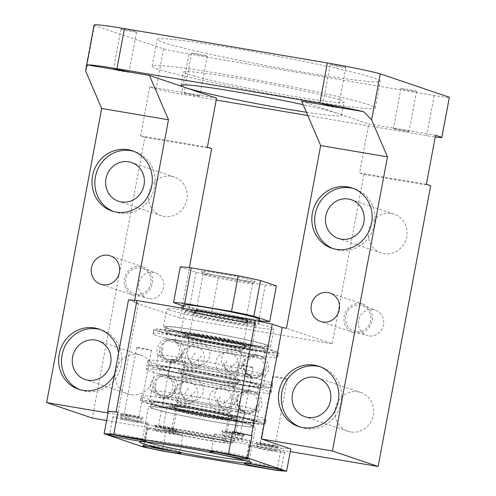 <?xml version="1.0" encoding="UTF-8"?>
<svg xmlns="http://www.w3.org/2000/svg" width="496" height="496" viewBox="0 0 496 496"><rect width="100%" height="100%" fill="white"/><g stroke="black" fill="none" stroke-linecap="round" stroke-linejoin="round"><path stroke-width="0.37" stroke-dasharray="2.48 1.86" d="M171.405 359.364A7.49 0.372 -169.4 0 0 179.546 361.138A7.49 0.372 -169.4 0 0 185.746 361.925A7.49 0.372 -169.4 0 0 185.361 361.727A7.49 0.372 -169.4 0 0 177.221 359.96A7.49 0.372 -169.4 0 0 171.021 359.172A7.49 0.372 -169.4 0 0 171.405 359.364M158.9 426.219A7.49 0.372 -169.4 0 0 167.034 427.986A7.49 0.372 -169.4 0 0 173.234 428.773A7.49 0.372 -169.4 0 0 172.85 428.581A7.49 0.372 -169.4 0 0 164.715 426.808A7.49 0.372 -169.4 0 0 158.509 426.021A7.49 0.372 -169.4 0 0 158.9 426.219M155.093 425.574A11.575 0.577 -169.4 0 0 167.388 428.259A11.575 0.577 -169.4 0 0 177.233 429.555A11.575 0.577 -169.4 0 0 176.657 429.22A11.575 0.577 -169.4 0 0 163.804 426.436A11.575 0.577 -169.4 0 0 154.504 425.301A11.575 0.577 -169.4 0 0 155.093 425.574M250.647 425.047A52.204 2.592 10.6 0 1 253.344 426.417A52.204 2.592 10.6 0 1 210.112 420.93A52.204 2.592 10.6 0 1 153.413 408.586A52.204 2.592 10.6 0 1 150.716 407.21A52.204 2.592 10.6 0 1 193.942 412.697A52.204 2.592 10.6 0 1 250.647 425.047M251.478 420.589A52.204 2.592 10.6 0 1 254.175 421.96A52.204 2.592 10.6 0 1 210.949 416.473A52.204 2.592 10.6 0 1 154.244 404.128A52.204 2.592 10.6 0 1 151.547 402.752A52.204 2.592 10.6 0 1 194.773 408.245A52.204 2.592 10.6 0 1 251.478 420.589M253.592 420.949A54.473 2.703 10.6 0 1 256.407 422.381A54.473 2.703 10.6 0 1 211.302 416.652A54.473 2.703 10.6 0 1 152.129 403.769A54.473 2.703 10.6 0 1 149.315 402.337A54.473 2.703 10.6 0 1 194.426 408.065A54.473 2.703 10.6 0 1 253.592 420.949M252.762 425.401A54.473 2.703 10.6 0 1 255.57 426.833A54.473 2.703 10.6 0 1 210.465 421.11A54.473 2.703 10.6 0 1 151.299 408.227A54.473 2.703 10.6 0 1 148.484 406.794A54.473 2.703 10.6 0 1 193.589 412.523A54.473 2.703 10.6 0 1 252.762 425.401M145.805 441.899A54.473 2.703 10.6 0 1 145.043 441.651A54.473 2.703 10.6 0 1 142.228 440.219A54.473 2.703 10.6 0 1 142.321 440.101A54.473 2.703 10.6 0 1 188.654 446.183A54.473 2.703 10.6 0 1 246.506 458.825A54.473 2.703 10.6 0 1 249.277 460.114A54.473 2.703 10.6 0 1 249.321 460.257A54.473 2.703 10.6 0 1 245.371 460.536M107.992 412.994L117.657 414.631L147.033 424.582L142.86 446.865M147.033 424.582A98.735 4.904 -169.4 0 0 166.445 428.699L162.279 450.982M276.991 470.406L281.158 448.124L166.445 428.699M281.158 448.124A98.735 4.904 -169.4 0 0 290.768 448.917M276.179 468.553A18.16 0.899 -169.4 0 0 281.443 468.894A18.16 0.899 -169.4 0 0 281.424 468.844A18.16 0.899 -169.4 0 0 280.5 468.416A18.16 0.899 -169.4 0 0 261.218 464.2A18.16 0.899 -169.4 0 0 245.774 462.173A18.16 0.899 -169.4 0 0 245.743 462.21A18.16 0.899 -169.4 0 0 246.679 462.687A18.16 0.899 -169.4 0 0 250.771 463.797M174.542 451.341A18.16 0.899 -169.4 0 0 179.8 451.682A18.16 0.899 -169.4 0 0 179.788 451.633A18.16 0.899 -169.4 0 0 156.24 446.406A18.16 0.899 -169.4 0 0 144.138 444.962A18.16 0.899 -169.4 0 0 144.107 445.005A18.16 0.899 -169.4 0 0 149.135 446.586M140.207 439.71A18.16 0.899 -169.4 0 0 145.471 440.051A18.16 0.899 -169.4 0 0 145.452 440.002A18.16 0.899 -169.4 0 0 121.904 434.775A18.16 0.899 -169.4 0 0 109.802 433.33A18.16 0.899 -169.4 0 0 109.771 433.368A18.16 0.899 -169.4 0 0 114.799 434.955M241.843 456.915A18.16 0.899 -169.4 0 0 247.107 457.256A18.16 0.899 -169.4 0 0 247.095 457.207A18.16 0.899 -169.4 0 0 246.171 456.779A18.16 0.899 -169.4 0 0 226.883 452.563A18.16 0.899 -169.4 0 0 211.439 450.535A18.16 0.899 -169.4 0 0 211.408 450.579A18.16 0.899 -169.4 0 0 212.35 451.056A18.16 0.899 -169.4 0 0 216.436 452.16M249.767 446.202A18.16 0.899 -169.4 0 0 269.489 450.492A18.16 0.899 -169.4 0 0 284.524 452.402A18.16 0.899 -169.4 0 0 283.588 451.924A18.16 0.899 -169.4 0 0 263.866 447.628A18.16 0.899 -169.4 0 0 248.831 445.724A18.16 0.899 -169.4 0 0 249.767 446.202M159.328 429.92A18.16 0.899 -169.4 0 0 147.188 428.513A18.16 0.899 -169.4 0 0 170.754 433.789A18.16 0.899 -169.4 0 0 182.888 435.197A18.16 0.899 -169.4 0 0 159.328 429.92M136.419 422.158A18.16 0.899 -169.4 0 0 148.552 423.559A18.16 0.899 -169.4 0 0 124.992 418.283A18.16 0.899 -169.4 0 0 112.859 416.882A18.16 0.899 -169.4 0 0 136.419 422.158M215.431 434.564A18.16 0.899 -169.4 0 0 235.154 438.861A18.16 0.899 -169.4 0 0 250.195 440.77A18.16 0.899 -169.4 0 0 249.252 440.293A18.16 0.899 -169.4 0 0 229.53 435.996A18.16 0.899 -169.4 0 0 214.495 434.087A18.16 0.899 -169.4 0 0 215.431 434.564M269.892 450.151A10.211 0.508 -169.4 0 0 276.718 450.938A10.211 0.508 -169.4 0 0 263.463 447.975A10.211 0.508 -169.4 0 0 256.637 447.181A10.211 0.508 -169.4 0 0 269.892 450.151M155.527 430.243A10.211 0.508 -169.4 0 0 166.619 432.661A10.211 0.508 -169.4 0 0 175.082 433.733A10.211 0.508 -169.4 0 0 174.549 433.467A10.211 0.508 -169.4 0 0 163.457 431.049A10.211 0.508 -169.4 0 0 155 429.976A10.211 0.508 -169.4 0 0 155.527 430.243M127.491 419.132A10.211 0.508 -169.4 0 0 120.664 418.339A10.211 0.508 -169.4 0 0 133.92 421.309A10.211 0.508 -169.4 0 0 140.746 422.096A10.211 0.508 -169.4 0 0 127.491 419.132M241.856 439.041A10.211 0.508 -169.4 0 0 230.764 436.623A10.211 0.508 -169.4 0 0 222.301 435.55A10.211 0.508 -169.4 0 0 222.834 435.817A10.211 0.508 -169.4 0 0 233.926 438.235A10.211 0.508 -169.4 0 0 242.383 439.307A10.211 0.508 -169.4 0 0 241.856 439.041M270.475 447.032A10.211 0.508 -169.4 0 0 277.283 447.845A10.211 0.508 -169.4 0 0 277.301 447.82A10.211 0.508 -169.4 0 0 264.046 444.856A10.211 0.508 -169.4 0 0 257.219 444.063A10.211 0.508 -169.4 0 0 257.232 444.087A10.211 0.508 -169.4 0 0 270.475 447.032M156.11 427.124A10.211 0.508 -169.4 0 0 166.96 429.493A10.211 0.508 -169.4 0 0 175.646 430.633A10.211 0.508 -169.4 0 0 175.665 430.615A10.211 0.508 -169.4 0 0 175.138 430.342A10.211 0.508 -169.4 0 0 164.04 427.93A10.211 0.508 -169.4 0 0 155.583 426.858A10.211 0.508 -169.4 0 0 155.589 426.882A10.211 0.508 -169.4 0 0 156.11 427.124M128.073 416.014A10.211 0.508 -169.4 0 0 121.247 415.22A10.211 0.508 -169.4 0 0 121.26 415.251A10.211 0.508 -169.4 0 0 134.503 418.19A10.211 0.508 -169.4 0 0 141.31 419.002A10.211 0.508 -169.4 0 0 141.329 418.977A10.211 0.508 -169.4 0 0 128.073 416.014M242.439 435.916A10.211 0.508 -169.4 0 0 231.347 433.504A10.211 0.508 -169.4 0 0 222.89 432.431A10.211 0.508 -169.4 0 0 222.896 432.456A10.211 0.508 -169.4 0 0 223.417 432.698A10.211 0.508 -169.4 0 0 234.261 435.066A10.211 0.508 -169.4 0 0 242.953 436.207A10.211 0.508 -169.4 0 0 242.966 436.189A10.211 0.508 -169.4 0 0 242.439 435.916M271.151 445.836A11.575 0.577 -169.4 0 0 278.87 446.76A11.575 0.577 -169.4 0 0 263.872 443.368A11.575 0.577 -169.4 0 0 256.141 442.506A11.575 0.577 -169.4 0 0 271.151 445.836M127.9 414.532A11.575 0.577 -169.4 0 0 120.168 413.664A11.575 0.577 -169.4 0 0 135.179 417A11.575 0.577 -169.4 0 0 142.898 417.917A11.575 0.577 -169.4 0 0 127.9 414.532M243.958 434.794A11.575 0.577 -169.4 0 0 231.105 432.01A11.575 0.577 -169.4 0 0 221.811 430.875A11.575 0.577 -169.4 0 0 222.4 431.148A11.575 0.577 -169.4 0 0 234.689 433.833A11.575 0.577 -169.4 0 0 244.534 435.128A11.575 0.577 -169.4 0 0 243.958 434.794M416.119 91.227A7.942 0.397 -169.4 0 0 407.495 89.348A7.942 0.397 -169.4 0 0 400.917 88.511A7.942 0.397 -169.4 0 0 401.326 88.722A7.942 0.397 -169.4 0 0 409.95 90.601A7.942 0.397 -169.4 0 0 416.528 91.438A7.942 0.397 -169.4 0 0 416.119 91.227M408.617 131.335A7.942 0.397 -169.4 0 0 399.987 129.456A7.942 0.397 -169.4 0 0 393.409 128.625A7.942 0.397 -169.4 0 0 393.818 128.83A7.942 0.397 -169.4 0 0 402.448 130.708A7.942 0.397 -169.4 0 0 409.026 131.545A7.942 0.397 -169.4 0 0 408.617 131.335M94.104 25.079A45.396 2.257 -169.4 0 0 94.451 25.451L163.562 48.868A22.698 1.128 -169.4 0 0 188.995 54.045L181.486 94.153L216.213 100.037M188.995 54.045L434.192 95.561A22.698 1.128 -169.4 0 0 449.364 97.315M163.06 42.389A113.491 5.636 -169.4 0 0 286.328 69.229A113.491 5.636 -169.4 0 0 380.302 81.164A113.491 5.636 -169.4 0 0 374.443 78.176A113.491 5.636 -169.4 0 0 251.168 51.342A113.491 5.636 -169.4 0 0 157.195 39.407A113.491 5.636 -169.4 0 0 163.06 42.389M345.433 67.276A7.942 0.397 -169.4 0 0 336.803 65.398A7.942 0.397 -169.4 0 0 330.224 64.561A7.942 0.397 -169.4 0 0 330.634 64.771A7.942 0.397 -169.4 0 0 339.264 66.65A7.942 0.397 -169.4 0 0 345.842 67.487A7.942 0.397 -169.4 0 0 345.433 67.276M121.377 29.345A7.942 0.397 -169.4 0 0 130.008 31.223A7.942 0.397 -169.4 0 0 136.586 32.054A7.942 0.397 -169.4 0 0 136.177 31.849A7.942 0.397 -169.4 0 0 127.546 29.971A7.942 0.397 -169.4 0 0 120.968 29.134A7.942 0.397 -169.4 0 0 121.377 29.345M192.07 53.295A7.942 0.397 -169.4 0 0 200.694 55.174A7.942 0.397 -169.4 0 0 207.272 56.011A7.942 0.397 -169.4 0 0 206.863 55.8A7.942 0.397 -169.4 0 0 198.239 53.921A7.942 0.397 -169.4 0 0 191.661 53.084A7.942 0.397 -169.4 0 0 192.07 53.295M216.566 98.158L149.767 86.85L156.054 88.976A22.698 1.128 -169.4 0 0 181.486 94.153M307.799 115.537L426.69 135.668A22.698 1.128 -169.4 0 0 435.228 136.989M306.379 112.239A81.71 4.061 -169.4 0 0 341.564 115.425A81.71 4.061 -169.4 0 0 337.342 113.28L368.757 123.926L435.556 135.234M184.562 93.403A7.942 0.397 -169.4 0 0 193.192 95.282A7.942 0.397 -169.4 0 0 199.77 96.119A7.942 0.397 -169.4 0 0 199.361 95.908A7.942 0.397 -169.4 0 0 190.731 94.029A7.942 0.397 -169.4 0 0 184.152 93.198A7.942 0.397 -169.4 0 0 184.562 93.403M163.562 48.868L156.054 88.976M94.451 25.451L85.833 71.523M149.767 86.85L140.597 135.873L144.882 137.324L92.337 418.091M158.057 69.13A113.491 5.636 10.6 0 1 152.191 66.148A113.491 5.636 10.6 0 1 246.165 78.083A113.491 5.636 10.6 0 1 369.439 104.916A113.491 5.636 10.6 0 1 375.298 107.899A113.491 5.636 10.6 0 1 281.325 95.97A113.491 5.636 10.6 0 1 158.057 69.13M322.846 104.774A7.942 0.397 -169.4 0 0 323.132 104.879A7.942 0.397 -169.4 0 0 331.756 106.758A7.942 0.397 -169.4 0 0 338.334 107.595A7.942 0.397 -169.4 0 0 337.925 107.384A7.942 0.397 -169.4 0 0 337.491 107.248M113.59 69.341A7.942 0.397 -169.4 0 0 113.875 69.452A7.942 0.397 -169.4 0 0 122.5 71.331A7.942 0.397 -169.4 0 0 129.078 72.168A7.942 0.397 -169.4 0 0 128.669 71.957A7.942 0.397 -169.4 0 0 128.235 71.821M426.38 184.258L359.588 172.949L368.757 123.926M430.664 185.709L363.872 174.4L359.588 172.949M363.872 174.4L332.177 343.753L286.477 328.265M301.636 101.178L337.342 113.28A81.71 4.061 -169.4 0 0 321.352 108.878A81.71 4.061 -169.4 0 0 303.143 104.693M339.841 99.907A81.71 4.061 10.6 0 1 344.063 102.058A81.71 4.061 10.6 0 1 276.402 93.465A81.71 4.061 10.6 0 1 187.649 74.14A81.71 4.061 10.6 0 1 183.427 71.994A81.71 4.061 10.6 0 1 251.088 80.588A81.71 4.061 10.6 0 1 339.841 99.907M134.689 300.34L134.28 302.498L179.98 317.986L181.827 308.128M189.404 267.629L182.305 305.567M207.39 147.182L140.597 135.873M106.584 420.503L290.265 451.602M211.674 148.633L144.882 137.324M332.177 343.753L179.98 317.986M391.437 213.547A20.429 19.27 108.7 0 1 394.239 214.253A20.429 19.27 108.7 0 1 406.373 238.322A20.429 19.27 108.7 0 1 383.929 253.661A20.429 19.27 108.7 0 1 381.126 252.954A20.429 19.27 108.7 0 1 368.993 228.885A20.429 19.27 108.7 0 1 391.437 213.547M171.597 176.328A20.429 19.27 108.7 0 1 174.4 177.035A20.429 19.27 108.7 0 1 186.533 201.103A20.429 19.27 108.7 0 1 164.095 216.442A20.429 19.27 108.7 0 1 161.293 215.735A20.429 19.27 108.7 0 1 149.16 191.667A20.429 19.27 108.7 0 1 171.597 176.328M130.733 394.704A20.429 19.27 108.7 0 1 127.931 393.998A20.429 19.27 108.7 0 1 115.797 369.935A20.429 19.27 108.7 0 1 138.235 354.597A20.429 19.27 108.7 0 1 141.038 355.303A20.429 19.27 108.7 0 1 153.177 379.366A20.429 19.27 108.7 0 1 130.733 394.704M350.567 431.923A20.429 19.27 108.7 0 1 347.764 431.216A20.429 19.27 108.7 0 1 335.631 407.154A20.429 19.27 108.7 0 1 358.075 391.815A20.429 19.27 108.7 0 1 360.877 392.522A20.429 19.27 108.7 0 1 373.011 416.584A20.429 19.27 108.7 0 1 350.567 431.923M148.707 298.666A13.392 12.629 108.7 0 1 146.866 298.201A13.392 12.629 108.7 0 1 138.911 282.429A13.392 12.629 108.7 0 1 153.624 272.372A13.392 12.629 108.7 0 1 155.465 272.831A13.392 12.629 108.7 0 1 163.42 288.61A13.392 12.629 108.7 0 1 148.707 298.666M368.54 335.885A13.392 12.629 108.7 0 1 366.705 335.42A13.392 12.629 108.7 0 1 358.751 319.647A13.392 12.629 108.7 0 1 373.463 309.591A13.392 12.629 108.7 0 1 375.298 310.05A13.392 12.629 108.7 0 1 383.253 325.829A13.392 12.629 108.7 0 1 368.54 335.885M134.28 302.498L138.508 303.211L117.657 414.631M118.563 353.009A31.775 29.971 108.7 0 1 114.495 374.716M138.508 303.211L128.514 299.826M169.644 310.18A54.473 2.703 10.6 0 1 166.83 308.748A54.473 2.703 10.6 0 1 211.941 314.476A54.473 2.703 10.6 0 1 271.107 327.36A54.473 2.703 10.6 0 1 273.922 328.792A54.473 2.703 10.6 0 1 228.817 323.063A54.473 2.703 10.6 0 1 169.644 310.18M135.854 294.308A13.392 12.629 108.7 0 1 134.013 293.843A13.392 12.629 108.7 0 1 126.058 278.07A13.392 12.629 108.7 0 1 140.771 268.014A13.392 12.629 108.7 0 1 142.612 268.479A13.392 12.629 108.7 0 1 150.567 284.251A13.392 12.629 108.7 0 1 135.854 294.308M355.688 331.526A13.392 12.629 108.7 0 1 353.853 331.061A13.392 12.629 108.7 0 1 345.898 315.289A13.392 12.629 108.7 0 1 360.611 305.232A13.392 12.629 108.7 0 1 362.446 305.697A13.392 12.629 108.7 0 1 370.4 321.47A13.392 12.629 108.7 0 1 355.688 331.526M360.902 303.676A14.979 14.13 -71.3 0 0 344.441 314.923A14.979 14.13 -71.3 0 0 353.338 332.568A14.979 14.13 -71.3 0 0 355.396 333.089A14.979 14.13 -71.3 0 0 371.851 321.842A14.979 14.13 -71.3 0 0 362.954 304.191A14.979 14.13 -71.3 0 0 360.902 303.676M299.863 426.926A31.775 29.971 -71.3 0 0 301.277 427.447A31.775 29.971 -71.3 0 0 305.641 428.55A31.775 29.971 -71.3 0 0 340.547 404.686A31.775 29.971 -71.3 0 0 321.675 367.257A31.775 29.971 -71.3 0 0 320.236 366.811M333.225 248.663A31.775 29.971 -71.3 0 0 334.639 249.184A31.775 29.971 -71.3 0 0 338.997 250.282A31.775 29.971 -71.3 0 0 373.91 226.424A31.775 29.971 -71.3 0 0 355.037 188.988A31.775 29.971 -71.3 0 0 353.598 188.542M141.062 266.457A14.979 14.13 -71.3 0 0 124.608 277.704A14.979 14.13 -71.3 0 0 133.505 295.349A14.979 14.13 -71.3 0 0 135.563 295.87A14.979 14.13 -71.3 0 0 152.018 284.617A14.979 14.13 -71.3 0 0 143.121 266.972A14.979 14.13 -71.3 0 0 141.062 266.457M80.03 389.707A31.775 29.971 -71.3 0 0 81.443 390.228A31.775 29.971 -71.3 0 0 85.802 391.332A31.775 29.971 -71.3 0 0 120.714 367.468A31.775 29.971 -71.3 0 0 101.841 330.038A31.775 29.971 -71.3 0 0 100.397 329.592M113.392 211.445A31.775 29.971 -71.3 0 0 114.805 211.966A31.775 29.971 -71.3 0 0 119.164 213.063A31.775 29.971 -71.3 0 0 154.076 189.205A31.775 29.971 -71.3 0 0 135.203 151.77A31.775 29.971 -71.3 0 0 133.759 151.323M166.309 328.005A54.473 2.703 10.6 0 1 163.494 326.573A54.473 2.703 10.6 0 1 208.605 332.301A54.473 2.703 10.6 0 1 267.772 345.185A54.473 2.703 10.6 0 1 270.587 346.617A54.473 2.703 10.6 0 1 225.475 340.888A54.473 2.703 10.6 0 1 166.309 328.005M265.658 344.825A52.204 2.592 10.6 0 1 268.355 346.196A52.204 2.592 10.6 0 1 225.128 340.709A52.204 2.592 10.6 0 1 168.423 328.364A52.204 2.592 10.6 0 1 165.726 326.994A52.204 2.592 10.6 0 1 208.952 332.481A52.204 2.592 10.6 0 1 265.658 344.825M167.586 332.822A52.204 2.592 -169.4 0 0 224.291 345.166A52.204 2.592 -169.4 0 0 267.518 350.653A52.204 2.592 -169.4 0 0 264.827 349.283A52.204 2.592 -169.4 0 0 208.122 336.939A52.204 2.592 -169.4 0 0 164.889 331.446A52.204 2.592 -169.4 0 0 167.586 332.822M169.7 333.176A49.935 2.48 -169.4 0 0 223.944 344.987A49.935 2.48 -169.4 0 0 265.292 350.238A49.935 2.48 -169.4 0 0 262.713 348.924A49.935 2.48 -169.4 0 0 208.469 337.119A49.935 2.48 -169.4 0 0 167.121 331.867A49.935 2.48 -169.4 0 0 169.7 333.176M168.274 340.795A49.935 2.48 10.6 0 1 165.695 339.481A49.935 2.48 10.6 0 1 166.067 339.264A49.935 2.48 10.6 0 1 178.703 340.219A49.935 2.48 10.6 0 1 261.287 356.537A49.935 2.48 10.6 0 1 263.599 357.517A49.935 2.48 10.6 0 1 263.866 357.852A49.935 2.48 10.6 0 1 250.864 357.114A49.935 2.48 10.6 0 1 168.274 340.795M262.353 374.151A54.473 2.703 -169.4 0 0 172.255 356.351A54.473 2.703 -169.4 0 0 158.075 355.545A54.473 2.703 -169.4 0 0 158.094 355.651A54.473 2.703 -169.4 0 0 160.89 356.977A54.473 2.703 -169.4 0 0 250.982 374.778A54.473 2.703 -169.4 0 0 265.106 375.677A54.473 2.703 -169.4 0 0 265.162 375.584A54.473 2.703 -169.4 0 0 262.353 374.151M158.801 368.119A54.473 2.703 -169.4 0 0 217.973 380.996A54.473 2.703 -169.4 0 0 263.078 386.725A54.473 2.703 -169.4 0 0 260.264 385.293A54.473 2.703 -169.4 0 0 201.097 372.409A54.473 2.703 -169.4 0 0 155.986 366.687A54.473 2.703 -169.4 0 0 158.801 368.119M163.029 368.832A49.935 2.48 -169.4 0 0 217.267 380.643A49.935 2.48 -169.4 0 0 258.614 385.888A49.935 2.48 -169.4 0 0 256.035 384.58A49.935 2.48 -169.4 0 0 201.798 372.769A49.935 2.48 -169.4 0 0 160.45 367.517A49.935 2.48 -169.4 0 0 163.029 368.832M161.603 376.445A49.935 2.48 10.6 0 1 159.024 375.137A49.935 2.48 10.6 0 1 159.396 374.914A49.935 2.48 10.6 0 1 172.025 375.875A49.935 2.48 10.6 0 1 254.615 392.193A49.935 2.48 10.6 0 1 256.922 393.167A49.935 2.48 10.6 0 1 257.195 393.508A49.935 2.48 10.6 0 1 244.193 392.764A49.935 2.48 10.6 0 1 161.603 376.445M255.676 409.808A54.473 2.703 -169.4 0 0 165.583 392.001A54.473 2.703 -169.4 0 0 151.404 391.195A54.473 2.703 -169.4 0 0 151.423 391.301A54.473 2.703 -169.4 0 0 154.213 392.627A54.473 2.703 -169.4 0 0 244.311 410.428A54.473 2.703 -169.4 0 0 258.435 411.327A54.473 2.703 -169.4 0 0 258.49 411.24A54.473 2.703 -169.4 0 0 255.676 409.808M286.998 378.938A7.49 0.372 -169.4 0 0 278.864 377.165A7.49 0.372 -169.4 0 0 272.657 376.377A7.49 0.372 -169.4 0 0 273.048 376.576A7.49 0.372 -169.4 0 0 281.182 378.349A7.49 0.372 -169.4 0 0 287.382 379.136A7.49 0.372 -169.4 0 0 286.998 378.938M274.486 445.786A7.49 0.372 -169.4 0 0 266.352 444.013A7.49 0.372 -169.4 0 0 260.152 443.226A7.49 0.372 -169.4 0 0 260.536 443.424A7.49 0.372 -169.4 0 0 268.671 445.197A7.49 0.372 -169.4 0 0 274.877 445.985A7.49 0.372 -169.4 0 0 274.486 445.786M137.076 347.733A7.49 0.372 -169.4 0 0 145.21 349.506A7.49 0.372 -169.4 0 0 151.41 350.294A7.49 0.372 -169.4 0 0 151.026 350.095A7.49 0.372 -169.4 0 0 142.891 348.322A7.49 0.372 -169.4 0 0 136.685 347.535A7.49 0.372 -169.4 0 0 137.076 347.733M124.564 414.582A7.49 0.372 -169.4 0 0 132.699 416.355A7.49 0.372 -169.4 0 0 138.899 417.142A7.49 0.372 -169.4 0 0 138.514 416.944A7.49 0.372 -169.4 0 0 130.38 415.171A7.49 0.372 -169.4 0 0 124.174 414.383A7.49 0.372 -169.4 0 0 124.564 414.582M252.662 367.3A7.49 0.372 -169.4 0 0 244.528 365.533A7.49 0.372 -169.4 0 0 238.328 364.746A7.49 0.372 -169.4 0 0 238.712 364.938A7.49 0.372 -169.4 0 0 246.847 366.711A7.49 0.372 -169.4 0 0 253.053 367.499A7.49 0.372 -169.4 0 0 252.662 367.3M240.151 434.155A7.49 0.372 -169.4 0 0 232.016 432.382A7.49 0.372 -169.4 0 0 225.816 431.594A7.49 0.372 -169.4 0 0 226.201 431.793A7.49 0.372 -169.4 0 0 234.335 433.56A7.49 0.372 -169.4 0 0 240.541 434.347A7.49 0.372 -169.4 0 0 240.151 434.155M157.021 331.03A63.556 3.156 -169.4 0 0 226.052 346.059A63.556 3.156 -169.4 0 0 278.678 352.743A63.556 3.156 -169.4 0 0 275.392 351.075A63.556 3.156 -169.4 0 0 206.361 336.04A63.556 3.156 -169.4 0 0 153.735 329.363A63.556 3.156 -169.4 0 0 157.021 331.03M161.25 331.75A59.012 2.933 -169.4 0 0 234.769 347.343A59.012 2.933 -169.4 0 0 271.163 350.356A59.012 2.933 -169.4 0 0 197.644 334.763A59.012 2.933 -169.4 0 0 161.25 331.75M274.561 355.527A63.556 3.156 -169.4 0 0 205.53 340.498A63.556 3.156 -169.4 0 0 152.904 333.82A63.556 3.156 -169.4 0 0 156.184 335.488A63.556 3.156 -169.4 0 0 225.215 350.517A63.556 3.156 -169.4 0 0 277.841 357.201A63.556 3.156 -169.4 0 0 274.561 355.527M269.557 382.267A63.556 3.156 -169.4 0 0 200.527 367.238A63.556 3.156 -169.4 0 0 147.901 360.555A63.556 3.156 -169.4 0 0 151.181 362.229A63.556 3.156 -169.4 0 0 220.212 377.258A63.556 3.156 -169.4 0 0 272.837 383.941A63.556 3.156 -169.4 0 0 269.557 382.267M264.492 386.012A59.012 2.933 -169.4 0 0 190.966 370.413A59.012 2.933 -169.4 0 0 154.572 367.4A59.012 2.933 -169.4 0 0 228.098 382.993A59.012 2.933 -169.4 0 0 264.492 386.012M267.89 391.183A63.556 3.156 -169.4 0 0 198.853 376.154A63.556 3.156 -169.4 0 0 146.233 369.47A63.556 3.156 -169.4 0 0 149.513 371.138A63.556 3.156 -169.4 0 0 218.544 386.173A63.556 3.156 -169.4 0 0 271.169 392.851A63.556 3.156 -169.4 0 0 267.89 391.183M262.88 417.923A63.556 3.156 -169.4 0 0 193.849 402.895A63.556 3.156 -169.4 0 0 141.224 396.211A63.556 3.156 -169.4 0 0 144.51 397.879A63.556 3.156 -169.4 0 0 213.54 412.908A63.556 3.156 -169.4 0 0 266.166 419.591A63.556 3.156 -169.4 0 0 262.88 417.923M257.821 421.662A59.012 2.933 -169.4 0 0 184.295 406.069A59.012 2.933 -169.4 0 0 147.901 403.056A59.012 2.933 -169.4 0 0 221.427 418.649A59.012 2.933 -169.4 0 0 257.821 421.662M262.049 422.381A63.556 3.156 -169.4 0 0 193.018 407.346A63.556 3.156 -169.4 0 0 140.393 400.669A63.556 3.156 -169.4 0 0 143.673 402.337A63.556 3.156 -169.4 0 0 212.703 417.365A63.556 3.156 -169.4 0 0 265.329 424.049A63.556 3.156 -169.4 0 0 262.049 422.381M239.128 381.715A31.775 1.581 -169.4 0 0 199.535 373.314A31.775 1.581 -169.4 0 0 179.943 371.696A31.775 1.581 -169.4 0 0 219.53 380.091A31.775 1.581 -169.4 0 0 239.128 381.715M245.799 346.059A31.775 1.581 -169.4 0 0 206.212 337.664A31.775 1.581 -169.4 0 0 186.614 336.04A31.775 1.581 -169.4 0 0 226.201 344.441A31.775 1.581 -169.4 0 0 245.799 346.059M232.457 417.365A31.775 1.581 -169.4 0 0 192.863 408.971A31.775 1.581 -169.4 0 0 173.271 407.346A31.775 1.581 -169.4 0 0 212.858 415.747A31.775 1.581 -169.4 0 0 232.457 417.365M243.896 345.743A29.735 1.476 -169.4 0 0 212.319 338.836A29.735 1.476 -169.4 0 0 187.029 335.519A29.735 1.476 -169.4 0 0 188.517 336.362A29.735 1.476 -169.4 0 0 221.526 343.523A29.735 1.476 -169.4 0 0 245.408 346.444A29.735 1.476 -169.4 0 0 243.896 345.743M175.169 407.669A29.735 1.476 -169.4 0 0 206.745 414.575A29.735 1.476 -169.4 0 0 232.041 417.892A29.735 1.476 -169.4 0 0 230.553 417.043A29.735 1.476 -169.4 0 0 197.538 409.888A29.735 1.476 -169.4 0 0 173.656 406.968A29.735 1.476 -169.4 0 0 175.169 407.669M242.203 343.151A27.466 1.364 -169.4 0 0 213.032 336.778A27.466 1.364 -169.4 0 0 189.67 333.709A27.466 1.364 -169.4 0 0 189.627 333.771A27.466 1.364 -169.4 0 0 191.047 334.496A27.466 1.364 -169.4 0 0 220.875 340.988A27.466 1.364 -169.4 0 0 243.617 343.877A27.466 1.364 -169.4 0 0 243.598 343.802A27.466 1.364 -169.4 0 0 242.203 343.151M228.024 418.915A27.466 1.364 -169.4 0 0 198.189 412.424A27.466 1.364 -169.4 0 0 175.448 409.535A27.466 1.364 -169.4 0 0 175.472 409.609A27.466 1.364 -169.4 0 0 176.867 410.254A27.466 1.364 -169.4 0 0 206.032 416.634A27.466 1.364 -169.4 0 0 229.394 419.697A27.466 1.364 -169.4 0 0 229.443 419.641A27.466 1.364 -169.4 0 0 228.024 418.915M245.954 323.101A27.466 1.364 -169.4 0 0 216.12 316.603A27.466 1.364 -169.4 0 0 193.378 313.714A27.466 1.364 -169.4 0 0 193.403 313.788A27.466 1.364 -169.4 0 0 194.798 314.439A27.466 1.364 -169.4 0 0 223.969 320.813A27.466 1.364 -169.4 0 0 247.324 323.882A27.466 1.364 -169.4 0 0 247.374 323.82A27.466 1.364 -169.4 0 0 245.954 323.101M224.266 438.972A27.466 1.364 -169.4 0 0 195.102 432.593A27.466 1.364 -169.4 0 0 171.74 429.53A27.466 1.364 -169.4 0 0 171.697 429.586A27.466 1.364 -169.4 0 0 173.116 430.311A27.466 1.364 -169.4 0 0 202.945 436.802A27.466 1.364 -169.4 0 0 225.686 439.692A27.466 1.364 -169.4 0 0 225.668 439.617A27.466 1.364 -169.4 0 0 224.266 438.972M248.484 321.228A29.735 1.476 -169.4 0 0 215.469 314.067A29.735 1.476 -169.4 0 0 191.586 311.147A29.735 1.476 -169.4 0 0 193.105 311.854A29.735 1.476 -169.4 0 0 224.682 318.754A29.735 1.476 -169.4 0 0 249.972 322.078A29.735 1.476 -169.4 0 0 248.484 321.228M225.965 441.558A29.735 1.476 -169.4 0 0 194.389 434.657A29.735 1.476 -169.4 0 0 169.099 431.334A29.735 1.476 -169.4 0 0 170.581 432.183A29.735 1.476 -169.4 0 0 203.596 439.338A29.735 1.476 -169.4 0 0 227.478 442.258A29.735 1.476 -169.4 0 0 225.965 441.558M229.983 442.24A34.044 1.693 -169.4 0 0 192.181 434.037A34.044 1.693 -169.4 0 0 164.833 430.695A34.044 1.693 -169.4 0 0 166.569 431.501A34.044 1.693 -169.4 0 0 202.728 439.406A34.044 1.693 -169.4 0 0 231.682 443.207A34.044 1.693 -169.4 0 0 229.983 442.24M232.512 440.367A36.32 1.804 -169.4 0 0 193.068 431.78A36.32 1.804 -169.4 0 0 162.992 427.961A36.32 1.804 -169.4 0 0 163.023 428.054A36.32 1.804 -169.4 0 0 164.87 428.916A36.32 1.804 -169.4 0 0 203.441 437.348A36.32 1.804 -169.4 0 0 234.329 441.403A36.32 1.804 -169.4 0 0 234.391 441.322A36.32 1.804 -169.4 0 0 232.512 440.367M236.263 420.31A36.32 1.804 -169.4 0 0 197.699 411.878A36.32 1.804 -169.4 0 0 166.811 407.824A36.32 1.804 -169.4 0 0 166.749 407.904A36.32 1.804 -169.4 0 0 168.621 408.859A36.32 1.804 -169.4 0 0 208.072 417.446A36.32 1.804 -169.4 0 0 238.142 421.265A36.32 1.804 -169.4 0 0 238.111 421.172A36.32 1.804 -169.4 0 0 236.263 420.31M234.571 417.725A34.044 1.693 -169.4 0 0 198.412 409.82A34.044 1.693 -169.4 0 0 169.452 406.019A34.044 1.693 -169.4 0 0 171.157 406.987A34.044 1.693 -169.4 0 0 208.959 415.189A34.044 1.693 -169.4 0 0 236.301 418.531A34.044 1.693 -169.4 0 0 234.571 417.725M240.907 418.798A40.858 2.027 -169.4 0 0 196.534 409.138A40.858 2.027 -169.4 0 0 162.7 404.841A40.858 2.027 -169.4 0 0 164.815 405.914A40.858 2.027 -169.4 0 0 209.188 415.58A40.858 2.027 -169.4 0 0 243.021 419.87A40.858 2.027 -169.4 0 0 240.907 418.798M242.333 411.184A40.858 2.027 -169.4 0 0 174.766 397.835A40.858 2.027 -169.4 0 0 164.43 397.048A40.858 2.027 -169.4 0 0 164.126 397.228A40.858 2.027 -169.4 0 0 166.241 398.3A40.858 2.027 -169.4 0 0 233.808 411.655A40.858 2.027 -169.4 0 0 244.447 412.257A40.858 2.027 -169.4 0 0 244.224 411.984A40.858 2.027 -169.4 0 0 242.333 411.184M178.585 377.413A40.858 2.027 -169.4 0 0 167.952 376.805A40.858 2.027 -169.4 0 0 168.169 377.078A40.858 2.027 -169.4 0 0 170.06 377.878A40.858 2.027 -169.4 0 0 237.627 391.232A40.858 2.027 -169.4 0 0 247.963 392.014A40.858 2.027 -169.4 0 0 248.267 391.834A40.858 2.027 -169.4 0 0 246.159 390.761A40.858 2.027 -169.4 0 0 178.585 377.413M172.912 362.65A40.858 2.027 -169.4 0 0 240.479 375.999A40.858 2.027 -169.4 0 0 251.119 376.607A40.858 2.027 -169.4 0 0 250.902 376.328A40.858 2.027 -169.4 0 0 249.011 375.534A40.858 2.027 -169.4 0 0 181.437 362.179A40.858 2.027 -169.4 0 0 171.101 361.398A40.858 2.027 -169.4 0 0 170.798 361.572A40.858 2.027 -169.4 0 0 172.912 362.65M244.305 355.576A40.858 2.027 -169.4 0 0 254.634 356.364A40.858 2.027 -169.4 0 0 254.938 356.184A40.858 2.027 -169.4 0 0 252.83 355.111A40.858 2.027 -169.4 0 0 185.262 341.756A40.858 2.027 -169.4 0 0 174.623 341.149A40.858 2.027 -169.4 0 0 174.84 341.428A40.858 2.027 -169.4 0 0 176.731 342.228A40.858 2.027 -169.4 0 0 244.305 355.576M178.157 334.608A40.858 2.027 10.6 0 1 176.049 333.535A40.858 2.027 10.6 0 1 209.876 337.832A40.858 2.027 10.6 0 1 254.256 347.491A40.858 2.027 10.6 0 1 256.364 348.57A40.858 2.027 10.6 0 1 222.537 344.274A40.858 2.027 10.6 0 1 178.157 334.608M184.5 335.687A34.044 1.693 -169.4 0 0 220.658 343.585A34.044 1.693 -169.4 0 0 249.618 347.392A34.044 1.693 -169.4 0 0 247.913 346.419A34.044 1.693 -169.4 0 0 210.112 338.222A34.044 1.693 -169.4 0 0 182.764 334.881A34.044 1.693 -169.4 0 0 184.5 335.687M250.443 344.553A36.32 1.804 -169.4 0 0 210.998 335.959A36.32 1.804 -169.4 0 0 180.928 332.14A36.32 1.804 -169.4 0 0 180.953 332.239A36.32 1.804 -169.4 0 0 182.801 333.095A36.32 1.804 -169.4 0 0 221.371 341.527A36.32 1.804 -169.4 0 0 252.259 345.582A36.32 1.804 -169.4 0 0 252.321 345.501A36.32 1.804 -169.4 0 0 250.443 344.553M254.2 324.496A36.32 1.804 -169.4 0 0 215.63 316.064A36.32 1.804 -169.4 0 0 184.741 312.009A36.32 1.804 -169.4 0 0 184.679 312.089A36.32 1.804 -169.4 0 0 186.558 313.044A36.32 1.804 -169.4 0 0 226.002 321.631A36.32 1.804 -169.4 0 0 256.072 325.45A36.32 1.804 -169.4 0 0 256.048 325.351A36.32 1.804 -169.4 0 0 254.2 324.496M252.501 321.91A34.044 1.693 -169.4 0 0 216.343 314.005A34.044 1.693 -169.4 0 0 187.383 310.205A34.044 1.693 -169.4 0 0 189.088 311.172A34.044 1.693 -169.4 0 0 226.889 319.368A34.044 1.693 -169.4 0 0 254.231 322.71A34.044 1.693 -169.4 0 0 252.501 321.91M195.213 312.207A27.466 1.364 -169.4 0 0 225.711 318.823A27.466 1.364 -169.4 0 0 247.771 321.52A27.466 1.364 -169.4 0 0 246.369 320.869A27.466 1.364 -169.4 0 0 217.205 314.495A27.466 1.364 -169.4 0 0 193.843 311.426A27.466 1.364 -169.4 0 0 195.213 312.207M197.749 310.341A25.197 1.252 -169.4 0 0 225.116 316.299A25.197 1.252 -169.4 0 0 245.973 318.947A25.197 1.252 -169.4 0 0 245.954 318.878A25.197 1.252 -169.4 0 0 244.671 318.283A25.197 1.252 -169.4 0 0 217.918 312.437A25.197 1.252 -169.4 0 0 196.49 309.622A25.197 1.252 -169.4 0 0 196.447 309.678A25.197 1.252 -169.4 0 0 197.749 310.341M204.42 274.685A25.197 1.252 -169.4 0 0 231.173 280.538A25.197 1.252 -169.4 0 0 252.607 283.346A25.197 1.252 -169.4 0 0 252.65 283.297A25.197 1.252 -169.4 0 0 251.348 282.633A25.197 1.252 -169.4 0 0 223.981 276.675A25.197 1.252 -169.4 0 0 203.118 274.028A25.197 1.252 -169.4 0 0 203.137 274.09A25.197 1.252 -169.4 0 0 204.42 274.685M202.721 272.099A27.466 1.364 -169.4 0 0 231.892 278.479A27.466 1.364 -169.4 0 0 255.248 281.542A27.466 1.364 -169.4 0 0 253.878 280.761A27.466 1.364 -169.4 0 0 223.386 274.152A27.466 1.364 -169.4 0 0 201.326 271.455A27.466 1.364 -169.4 0 0 202.721 272.099M180.215 266.947L196.056 272.316A49.935 2.48 -169.4 0 0 218.426 277.059L265.31 284.995A49.935 2.48 -169.4 0 0 276.384 285.913M196.056 272.316L189.385 307.966A49.935 2.48 -169.4 0 0 211.749 312.709L218.426 277.059M183.514 305.976L189.385 307.966M265.31 284.995L258.639 320.652L211.749 312.709M258.639 320.652A49.935 2.48 -169.4 0 0 259.265 320.732M183.7 304.984A38.589 1.916 -169.4 0 0 185.69 306.001A38.589 1.916 -169.4 0 0 227.602 315.127A38.589 1.916 -169.4 0 0 259.557 319.182M193.204 310.05A38.589 1.916 -169.4 0 0 182.863 309.442A38.589 1.916 -169.4 0 0 184.859 310.459A38.589 1.916 -169.4 0 0 226.771 319.579A38.589 1.916 -169.4 0 0 258.72 323.64A38.589 1.916 -169.4 0 0 256.73 322.623A38.589 1.916 -169.4 0 0 226.945 315.766M265.713 367.827A11.346 9.126 161.6 0 1 254.801 375.36A11.346 9.126 161.6 0 1 244.379 369.625A11.346 9.126 161.6 0 1 244.578 364.244M237.615 360.927A11.346 4.061 132.8 0 1 224.955 368.844A11.346 4.061 132.8 0 1 227.714 360.108M195.021 352.83A11.346 3.54 129.9 0 0 191.313 362.75A11.346 3.54 129.9 0 0 202.157 355.248M162.88 348.273A11.346 9.226 149.6 0 0 163.091 356.134A11.346 9.226 149.6 0 0 173.135 360.003A11.346 9.226 149.6 0 0 182.875 352.513M160.022 349.934A11.346 9.666 -136 0 0 166.972 360.896A11.346 9.666 -136 0 0 178.758 359.606A11.346 9.666 -136 0 0 181.164 353.512M188.127 356.829A11.346 4.6 -109.6 0 0 196.881 367.933A11.346 4.6 -109.6 0 0 198.022 357.647M230.721 364.926A11.346 3.001 -110.2 0 1 231.062 374.368A11.346 3.001 -110.2 0 1 223.578 362.508M262.861 369.483A11.346 8.686 -133 0 1 260.605 375.664A11.346 8.686 -133 0 1 249.748 375.887A11.346 8.686 -133 0 1 242.866 365.242M259.042 403.477A11.346 9.126 161.6 0 1 248.13 411.01A11.346 9.126 161.6 0 1 237.708 405.275A11.346 9.126 161.6 0 1 237.906 399.9M230.944 396.583A11.346 4.061 132.8 0 1 218.277 404.494A11.346 4.061 132.8 0 1 221.042 395.758M188.344 388.48A11.346 3.54 129.9 0 0 184.642 398.4A11.346 3.54 129.9 0 0 195.486 390.904M156.209 383.929A11.346 9.226 149.6 0 0 156.414 391.79A11.346 9.226 149.6 0 0 166.458 395.659A11.346 9.226 149.6 0 0 176.204 388.17M153.351 385.584A11.346 9.666 -136 0 0 160.301 396.552A11.346 9.666 -136 0 0 172.087 395.256A11.346 9.666 -136 0 0 174.493 389.162M181.455 392.485A11.346 4.6 -109.6 0 0 190.21 403.583A11.346 4.6 -109.6 0 0 191.351 393.303M224.049 400.582A11.346 3.001 -110.2 0 1 224.39 410.025A11.346 3.001 -110.2 0 1 216.907 398.158M256.19 405.133A11.346 8.686 -133 0 1 253.927 411.314A11.346 8.686 -133 0 1 243.071 411.544A11.346 8.686 -133 0 1 236.189 400.892M434.192 95.561L426.69 135.668M235.736 376.545A27.237 1.352 -169.4 0 0 206.15 370.103A27.237 1.352 -169.4 0 0 183.594 367.238A27.237 1.352 -169.4 0 0 185.002 367.951A27.237 1.352 -169.4 0 0 214.588 374.393A27.237 1.352 -169.4 0 0 237.138 377.258A27.237 1.352 -169.4 0 0 235.736 376.545M234.069 385.454A27.237 1.352 -169.4 0 0 204.482 379.012A27.237 1.352 -169.4 0 0 181.927 376.154A27.237 1.352 -169.4 0 0 183.334 376.867A27.237 1.352 -169.4 0 0 212.92 383.309A27.237 1.352 -169.4 0 0 235.47 386.173A27.237 1.352 -169.4 0 0 234.069 385.454M240.74 349.804A27.237 1.352 -169.4 0 0 211.153 343.362A27.237 1.352 -169.4 0 0 188.598 340.498A27.237 1.352 -169.4 0 0 190.005 341.217A27.237 1.352 -169.4 0 0 219.592 347.653A27.237 1.352 -169.4 0 0 242.147 350.517A27.237 1.352 -169.4 0 0 240.74 349.804M229.059 412.195A27.237 1.352 -169.4 0 0 199.479 405.753A27.237 1.352 -169.4 0 0 176.923 402.888A27.237 1.352 -169.4 0 0 178.331 403.608A27.237 1.352 -169.4 0 0 207.917 410.049A27.237 1.352 -169.4 0 0 230.466 412.914A27.237 1.352 -169.4 0 0 229.059 412.195M244.379 369.625A11.346 11.346 0 0 0 258.732 376.805A11.346 11.346 0 0 0 265.912 362.446A11.346 11.346 0 0 0 251.559 355.266A11.346 11.346 0 0 0 244.379 369.625M240.38 352.191A11.346 11.346 0 0 0 224.341 352.805A11.346 11.346 0 0 0 224.955 368.844A11.346 11.346 0 0 0 240.988 368.23A11.346 11.346 0 0 0 240.38 352.191M205.865 345.328A11.346 11.346 0 0 0 189.881 346.766A11.346 11.346 0 0 0 191.313 362.75A11.346 11.346 0 0 0 207.297 361.317A11.346 11.346 0 0 0 205.865 345.328M182.671 344.652A11.346 11.346 0 0 0 167.14 340.603A11.346 11.346 0 0 0 163.091 356.134A11.346 11.346 0 0 0 178.622 360.183A11.346 11.346 0 0 0 182.671 344.652M178.758 359.606A11.346 11.346 0 0 0 178.479 343.554A11.346 11.346 0 0 0 162.428 343.84A11.346 11.346 0 0 0 162.713 359.885A11.346 11.346 0 0 0 178.758 359.606M196.881 367.933A11.346 11.346 0 0 0 203.763 353.431A11.346 11.346 0 0 0 189.267 346.549A11.346 11.346 0 0 0 182.385 361.045A11.346 11.346 0 0 0 196.881 367.933M231.062 374.368A11.346 11.346 0 0 0 237.807 359.805A11.346 11.346 0 0 0 223.243 353.065A11.346 11.346 0 0 0 216.498 367.629A11.346 11.346 0 0 0 231.062 374.368M260.605 375.664A11.346 11.346 0 0 0 261.163 359.619A11.346 11.346 0 0 0 245.123 359.061A11.346 11.346 0 0 0 244.559 375.1A11.346 11.346 0 0 0 260.605 375.664M237.708 405.275A11.346 11.346 0 0 0 252.061 412.455A11.346 11.346 0 0 0 259.241 398.102A11.346 11.346 0 0 0 244.888 390.922A11.346 11.346 0 0 0 237.708 405.275M233.709 387.847A11.346 11.346 0 0 0 217.67 388.455A11.346 11.346 0 0 0 218.277 404.494A11.346 11.346 0 0 0 234.317 403.887A11.346 11.346 0 0 0 233.709 387.847M199.194 380.984A11.346 11.346 0 0 0 183.204 382.416A11.346 11.346 0 0 0 184.642 398.4A11.346 11.346 0 0 0 200.626 396.967A11.346 11.346 0 0 0 199.194 380.984M175.993 380.308A11.346 11.346 0 0 0 160.462 376.259A11.346 11.346 0 0 0 156.414 391.79A11.346 11.346 0 0 0 171.945 395.839A11.346 11.346 0 0 0 175.993 380.308M172.087 395.256A11.346 11.346 0 0 0 171.808 379.211A11.346 11.346 0 0 0 155.756 379.49A11.346 11.346 0 0 0 156.035 395.535A11.346 11.346 0 0 0 172.087 395.256M190.21 403.583A11.346 11.346 0 0 0 197.092 389.087A11.346 11.346 0 0 0 182.596 382.199A11.346 11.346 0 0 0 175.708 396.701A11.346 11.346 0 0 0 190.21 403.583M224.39 410.025A11.346 11.346 0 0 0 231.136 395.461A11.346 11.346 0 0 0 216.566 388.715A11.346 11.346 0 0 0 209.827 403.279A11.346 11.346 0 0 0 224.39 410.025M253.927 411.314A11.346 11.346 0 0 0 254.491 395.275A11.346 11.346 0 0 0 238.452 394.717A11.346 11.346 0 0 0 237.888 410.756A11.346 11.346 0 0 0 253.927 411.314M185.746 361.925L173.234 428.773M171.021 359.172L158.509 426.021M253.344 426.417L254.175 421.96M150.716 407.21L151.547 402.752M142.228 440.219L148.484 406.794M249.321 460.257L255.57 426.833M142.321 440.101L139.674 441.905M249.277 460.114L251.088 462.756M281.424 468.844L282.515 470.425M245.774 462.173L244.187 463.252M144.138 444.962L142.55 446.047M179.788 451.633L180.873 453.22M145.452 440.002L146.543 441.583M109.802 433.33L108.215 434.415M247.095 457.207L248.18 458.794M211.439 450.535L209.851 451.62M284.524 452.402L281.443 468.894M248.831 445.724L245.743 462.21M147.188 428.513L144.107 445.005M182.888 435.197L179.8 451.682M148.552 423.559L145.471 440.051M112.859 416.882L109.771 433.368M250.195 440.77L247.107 457.256M214.495 434.087L211.408 450.579M277.301 447.82L276.718 450.938M257.219 444.063L256.637 447.181M175.665 430.615L175.082 433.733M154.504 425.301L155.589 426.882L155 429.976M121.247 415.22L120.664 418.339M141.329 418.977L140.746 422.096M222.89 432.431L222.301 435.55M242.966 436.189L242.383 439.307M277.283 447.845L278.87 446.76M257.232 444.087L256.141 442.506M175.646 430.633L177.233 429.555M121.26 415.251L120.168 413.664M141.31 419.002L142.898 417.917M222.896 432.456L221.811 430.875M242.953 436.207L244.534 435.128M400.917 88.511L393.409 128.625M416.528 91.438L409.026 131.545M152.191 66.148L157.195 39.407M375.298 107.899L380.302 81.164M345.842 67.487L338.334 107.595M330.224 64.561L322.716 104.668M120.968 29.134L113.46 69.242M136.586 32.054L129.078 72.168M191.661 53.084L184.152 93.198M207.272 56.011L199.77 96.119M341.564 115.425L344.063 102.058M180.928 85.362L183.427 71.994M394.239 214.253L351.397 199.739M381.126 252.954L338.284 238.433M174.4 177.035L131.558 162.521M161.293 215.735L118.445 201.215M127.931 393.998L85.083 379.477M141.038 355.303L98.196 340.783M347.764 431.216L304.922 416.696M360.877 392.522L318.035 378.002M134.013 293.843L146.866 298.201M142.612 268.479L155.465 272.831M353.853 331.061L366.705 335.42M362.446 305.697L375.298 310.05M353.338 332.568L320.497 321.439M362.954 304.191L330.107 293.062M301.277 427.447L298.425 426.479M321.675 367.257L318.816 366.29M334.639 249.184L331.787 248.217M355.037 188.988L352.179 188.021M133.505 295.349L100.657 284.22M143.121 266.972L110.273 255.843M81.443 390.228L78.585 389.261M101.841 330.038L98.983 329.071M114.805 211.966L111.947 210.998M135.203 151.77L132.345 150.803M163.494 326.573L166.83 308.748M270.587 346.617L273.922 328.792M268.355 346.196L267.518 350.653M165.726 326.994L164.889 331.446M165.695 339.481L167.121 331.867M263.866 357.852L265.292 350.238M265.106 375.677C268.696 371.981 268.77 368.695 268.789 368.336L267.728 362.272C267.499 361.218 266.123 359.631 263.599 357.517M158.094 355.651C156.085 350.908 157.207 347.814 157.319 347.473L160.493 342.209C161.088 341.304 162.948 340.324 166.067 339.264M265.162 375.584L263.078 386.725M158.075 355.545L155.986 366.687M159.024 375.137L160.45 367.517M257.195 393.508L258.614 385.888M258.435 411.327C262.024 407.638 262.099 404.345 262.117 403.986L261.057 397.928C260.828 396.874 259.451 395.287 256.922 393.167M151.423 391.301C149.408 386.558 150.536 383.47 150.648 383.123L153.822 377.859C154.417 376.96 156.277 375.98 159.396 374.914M258.49 411.24L256.407 422.381M151.404 391.195L149.315 402.337M272.657 376.377L260.152 443.226M287.382 379.136L274.877 445.985M151.41 350.294L138.899 417.142M136.685 347.535L124.174 414.383M238.328 364.746L225.816 431.594M253.053 367.499L240.541 434.347M153.735 329.363L152.904 333.82C154.275 331.136 155.217 329.97 155.725 330.317L159.253 329.741L168.237 330.404C180.488 331.836 196.85 334.459 217.322 338.272C239.68 342.544 259.439 346.636 271.789 350.511C278.306 353.741 276.731 351.732 277.841 357.201L278.678 352.743M147.901 360.555C147.895 362.694 148.211 363.965 148.85 364.374C150.313 365.701 149.147 365.372 153.952 367.245C166.303 371.126 186.062 375.218 208.419 379.483C228.892 383.296 245.253 385.919 257.505 387.351C266.445 388.306 267.648 388.008 268.423 387.884L270.016 387.438C270.525 387.785 271.467 386.62 272.837 383.941L271.169 392.851C270.06 387.388 271.634 389.397 265.118 386.167C252.768 382.286 233.008 378.194 210.651 373.928C190.179 370.109 173.811 367.486 161.56 366.054L152.582 365.391L149.054 365.974C148.54 365.62 147.603 366.792 146.233 369.47L147.901 360.555M140.393 400.669L141.224 396.211C141.224 398.35 141.54 399.621 142.178 400.024C143.635 401.357 142.476 401.022 147.281 402.895C159.625 406.776 179.391 410.868 201.748 415.14C222.22 418.953 238.582 421.575 250.833 423.007C259.774 423.956 260.97 423.658 261.752 423.541L263.339 423.094C263.853 423.441 264.796 422.276 266.166 419.591L265.329 424.049M238.502 381.56C236.288 380.01 186.831 370.345 180.054 370.741C180.612 370.059 181.294 372.025 183.594 367.238L188.598 340.498C188.368 335.532 186.781 336.648 186.57 335.947L187.234 336.201C189.453 337.745 238.911 347.411 245.681 347.014C245.123 347.696 244.441 345.731 242.147 350.517L237.138 377.258C237.423 382.373 238.719 380.798 239.171 381.808L238.502 381.56M181.927 376.154C181.697 371.188 180.11 372.304 179.899 371.603L180.563 371.851C182.776 373.395 232.24 383.061 239.01 382.664C238.452 383.352 237.77 381.387 235.47 386.173L230.466 412.914C230.752 418.023 232.041 416.454 232.5 417.458L231.83 417.21C229.617 415.667 180.16 406.001 173.383 406.398C173.941 405.716 174.623 407.681 176.923 402.888L181.927 376.154M189.67 333.709L187.029 335.519M243.598 343.802L245.408 346.444M175.472 409.609L173.656 406.968M229.394 419.697L232.041 417.892M193.378 313.714L189.627 333.771M247.374 323.82L243.617 343.877M175.448 409.535L171.697 429.586M229.443 419.641L225.686 439.692M193.403 313.788L191.586 311.147M247.324 323.882L249.972 322.078M171.74 429.53L169.099 431.334M225.668 439.617L227.478 442.258M164.833 430.695L163.023 428.054M231.682 443.207L234.329 441.403M166.749 407.904L162.992 427.961M238.142 421.265L234.391 441.322M169.452 406.019L166.811 407.824M236.301 418.531L238.111 421.172M164.126 397.228L162.7 404.841M244.447 412.257L243.021 419.87M168.169 377.078C175.999 381.746 173.408 395.541 164.43 397.048M247.963 392.014C238.973 393.526 236.406 407.328 244.224 411.984M248.267 391.834L251.119 376.607M167.952 376.805L170.798 361.572M254.634 356.364C245.644 357.876 243.077 371.678 250.902 376.328M174.84 341.428C182.677 346.09 180.079 359.885 171.101 361.398M174.623 341.149L176.049 333.535M254.938 356.184L256.364 348.57M182.764 334.881L180.953 332.239M249.618 347.392L252.259 345.582M184.679 312.089L180.928 332.14M256.072 325.45L252.321 345.501M187.383 310.205L184.741 312.009M254.231 322.71L256.048 325.351M245.954 318.878L247.771 321.52M196.49 309.622L193.843 311.426M252.65 283.297L245.973 318.947M203.118 274.028L196.447 309.678M252.607 283.346L255.248 281.542M203.137 274.09L201.326 271.455M259.141 321.383L258.72 323.64M183.074 308.338L182.863 309.442"/><path stroke-width="0.74" d="M245.371 460.536A54.473 2.703 10.6 0 1 195.275 452.898A54.473 2.703 10.6 0 1 145.805 441.899M248.198 461.416A56.742 2.821 -169.4 0 0 187.941 448.241A56.742 2.821 -169.4 0 0 139.674 441.905A56.742 2.821 -169.4 0 0 142.513 443.523A56.742 2.821 -169.4 0 0 205.511 457.182A56.742 2.821 -169.4 0 0 251.088 462.756A56.742 2.821 -169.4 0 0 248.198 461.416M252.018 435.786L234.434 431.979L255.285 320.565L136.915 300.52L128.514 299.826L107.663 411.24L108.283 411.451A98.735 4.904 -169.4 0 1 117.893 412.25L113.72 434.533A98.735 4.904 -169.4 0 0 104.11 433.733L142.86 446.865A98.735 4.904 -169.4 0 0 162.279 450.982L276.991 470.406A98.735 4.904 -169.4 0 0 286.601 471.2L247.851 458.068A98.735 4.904 -169.4 0 0 228.433 453.952L232.605 431.669A98.735 4.904 -169.4 0 1 252.018 435.786L247.851 458.068M108.283 411.451L104.11 433.733M255.285 320.565L272.254 324.161L282.249 327.552L261.398 438.966L290.768 448.917L286.601 471.2M250.771 463.797A18.16 0.899 -169.4 0 0 276.179 468.553M245.16 463.81A19.518 0.967 -169.4 0 0 266.836 468.509A19.518 0.967 -169.4 0 0 282.515 470.425A19.518 0.967 -169.4 0 0 281.523 469.966A19.518 0.967 -169.4 0 0 260.791 465.434A19.518 0.967 -169.4 0 0 244.187 463.252A19.518 0.967 -169.4 0 0 245.16 463.81M149.135 446.586A18.16 0.899 -169.4 0 0 167.667 450.281A18.16 0.899 -169.4 0 0 174.542 451.341M155.564 447.597A19.518 0.967 -169.4 0 0 142.55 446.047A19.518 0.967 -169.4 0 0 167.846 451.763A19.518 0.967 -169.4 0 0 180.873 453.22A19.518 0.967 -169.4 0 0 155.564 447.597M114.799 434.955A18.16 0.899 -169.4 0 0 133.331 438.644A18.16 0.899 -169.4 0 0 140.207 439.71M133.511 440.126A19.518 0.967 -169.4 0 0 146.543 441.583A19.518 0.967 -169.4 0 0 121.229 435.965A19.518 0.967 -169.4 0 0 108.215 434.415A19.518 0.967 -169.4 0 0 133.511 440.126M216.436 452.16A18.16 0.899 -169.4 0 0 241.843 456.915M210.831 452.178A19.518 0.967 -169.4 0 0 232.5 456.878A19.518 0.967 -169.4 0 0 248.18 458.794A19.518 0.967 -169.4 0 0 247.188 458.329A19.518 0.967 -169.4 0 0 226.455 453.803A19.518 0.967 -169.4 0 0 209.851 451.62A19.518 0.967 -169.4 0 0 210.831 452.178M435.228 136.989A22.698 1.128 -169.4 0 0 441.855 137.423L449.364 97.315A22.698 1.128 -169.4 0 0 449.345 97.253L380.24 73.836A45.396 2.257 -169.4 0 0 327.372 62.949L124.446 28.588A45.396 2.257 -169.4 0 0 94.104 25.079L85.963 68.578L85.833 71.523L101.68 108.469L168.479 119.778L149.445 75.411L185.144 87.513A81.71 4.061 -169.4 0 0 306.379 112.239M216.213 100.037L307.799 115.537M441.855 137.423A22.698 1.128 -169.4 0 0 441.837 137.361L435.556 135.234L426.38 184.258L430.664 185.709L378.119 466.476L332.419 450.988L387.469 156.854L371.616 119.908L380.24 73.836M189.404 267.629L211.674 148.633L207.39 147.182L216.566 98.158L185.144 87.513A81.71 4.061 -169.4 0 1 180.928 85.362A81.71 4.061 -169.4 0 1 181.139 85.138A81.71 4.061 -169.4 0 1 211.953 87.935A81.71 4.061 -169.4 0 1 261.975 96.404A81.71 4.061 -169.4 0 1 303.143 104.693M449.345 97.253L441.837 137.361M371.616 119.908L363.618 111.674A45.396 2.257 -169.4 0 0 319.864 103.056L116.938 68.702A45.396 2.257 -169.4 0 0 87.463 64.92L85.963 68.578M101.68 108.469L46.636 402.603L92.337 418.091L106.584 420.503M363.618 111.674L337.491 107.248A7.942 0.397 -169.4 0 0 328.743 105.406A7.942 0.397 -169.4 0 0 322.716 104.668A7.942 0.397 -169.4 0 0 322.846 104.774L301.636 101.178L320.67 145.545L286.477 328.265L282.249 327.552M128.235 71.821A7.942 0.397 -169.4 0 0 119.486 69.979A7.942 0.397 -169.4 0 0 113.46 69.242A7.942 0.397 -169.4 0 0 113.59 69.341L149.445 75.411M168.479 119.778L134.689 300.34M182.305 305.567L181.827 308.128M46.636 402.603L107.992 412.994M290.265 451.602L378.119 466.476M261.398 438.966L332.419 450.988M337.491 107.248L322.846 104.774M387.469 156.854L320.67 145.545M328.054 292.547A14.979 14.13 108.7 0 1 330.107 293.062A14.979 14.13 108.7 0 1 339.01 310.707A14.979 14.13 108.7 0 1 322.549 321.96A14.979 14.13 108.7 0 1 320.497 321.439A14.979 14.13 108.7 0 1 311.593 303.794A14.979 14.13 108.7 0 1 328.054 292.547M314.458 365.186A31.775 29.971 108.7 0 1 318.816 366.29A31.775 29.971 108.7 0 1 337.695 403.719A31.775 29.971 108.7 0 1 302.783 427.577A31.775 29.971 108.7 0 1 298.425 426.479A31.775 29.971 108.7 0 1 279.552 389.05A31.775 29.971 108.7 0 1 314.458 365.186M347.82 186.924A31.775 29.971 108.7 0 1 352.179 188.021A31.775 29.971 108.7 0 1 371.058 225.457A31.775 29.971 108.7 0 1 336.145 249.314A31.775 29.971 108.7 0 1 331.787 248.217A31.775 29.971 108.7 0 1 312.908 210.781A31.775 29.971 108.7 0 1 347.82 186.924M87.463 64.92L113.59 69.341M108.221 255.328A14.979 14.13 108.7 0 1 110.273 255.843A14.979 14.13 108.7 0 1 119.17 273.488A14.979 14.13 108.7 0 1 102.715 284.741A14.979 14.13 108.7 0 1 100.657 284.22A14.979 14.13 108.7 0 1 91.76 266.575A14.979 14.13 108.7 0 1 108.221 255.328M114.495 374.716A31.775 29.971 108.7 0 1 82.95 390.358A31.775 29.971 108.7 0 1 78.585 389.261A31.775 29.971 108.7 0 1 59.712 351.831A31.775 29.971 108.7 0 1 94.624 327.968A31.775 29.971 108.7 0 1 98.983 329.071A31.775 29.971 108.7 0 1 118.563 353.009M127.987 149.705A31.775 29.971 108.7 0 1 132.345 150.803A31.775 29.971 108.7 0 1 151.218 188.238A31.775 29.971 108.7 0 1 116.306 212.096A31.775 29.971 108.7 0 1 111.947 210.998A31.775 29.971 108.7 0 1 93.074 173.563A31.775 29.971 108.7 0 1 127.987 149.705M341.087 239.14A20.429 19.27 -71.3 0 0 363.531 223.801A20.429 19.27 -71.3 0 0 351.397 199.739A20.429 19.27 -71.3 0 0 348.589 199.032A20.429 19.27 -71.3 0 0 326.151 214.371A20.429 19.27 -71.3 0 0 338.284 238.433A20.429 19.27 -71.3 0 0 341.087 239.14M121.247 201.922A20.429 19.27 -71.3 0 0 143.691 186.583A20.429 19.27 -71.3 0 0 131.558 162.521A20.429 19.27 -71.3 0 0 128.755 161.814A20.429 19.27 -71.3 0 0 106.311 177.153A20.429 19.27 -71.3 0 0 118.445 201.215A20.429 19.27 -71.3 0 0 121.247 201.922M95.393 340.076A20.429 19.27 -71.3 0 0 72.949 355.415A20.429 19.27 -71.3 0 0 85.083 379.477A20.429 19.27 -71.3 0 0 87.891 380.19A20.429 19.27 -71.3 0 0 110.329 364.845A20.429 19.27 -71.3 0 0 98.196 340.783A20.429 19.27 -71.3 0 0 95.393 340.076M315.233 377.295A20.429 19.27 -71.3 0 0 292.789 392.634A20.429 19.27 -71.3 0 0 304.922 416.696A20.429 19.27 -71.3 0 0 307.725 417.409A20.429 19.27 -71.3 0 0 330.169 402.064A20.429 19.27 -71.3 0 0 318.035 378.002A20.429 19.27 -71.3 0 0 315.233 377.295M320.236 366.811A31.775 29.971 -71.3 0 0 317.316 366.153A31.775 29.971 -71.3 0 0 282.615 389.242A31.775 29.971 -71.3 0 0 299.863 426.926M353.598 188.542A31.775 29.971 -71.3 0 0 350.678 187.891A31.775 29.971 -71.3 0 0 315.977 210.98A31.775 29.971 -71.3 0 0 333.225 248.663M100.397 329.592A31.775 29.971 -71.3 0 0 97.483 328.935A31.775 29.971 -71.3 0 0 62.781 352.024A31.775 29.971 -71.3 0 0 80.03 389.707M133.759 151.323A31.775 29.971 -71.3 0 0 130.839 150.672A31.775 29.971 -71.3 0 0 96.143 173.761A31.775 29.971 -71.3 0 0 113.392 211.445M251.404 435.575L272.254 324.161M136.915 300.52L116.058 411.94L107.663 411.24M234.434 431.979L232.605 431.669M117.893 412.25L116.058 411.94M113.72 434.533L228.433 453.952M191.289 267.865L184.617 303.515A49.935 2.48 -169.4 0 0 173.544 302.603L180.215 266.947A49.935 2.48 -169.4 0 1 191.289 267.865L238.173 275.801L231.502 311.457A49.935 2.48 -169.4 0 1 253.871 316.2L260.543 280.55A49.935 2.48 -169.4 0 0 238.173 275.801M259.265 320.732A49.935 2.48 -169.4 0 0 269.706 321.569L276.384 285.913L260.543 280.55M173.544 302.603L183.514 305.976M269.706 321.569L253.871 316.2M184.617 303.515L231.502 311.457M259.141 321.383L259.557 319.182A38.589 1.916 -169.4 0 0 257.56 318.165A38.589 1.916 -169.4 0 0 215.648 309.045A38.589 1.916 -169.4 0 0 183.7 304.984L183.074 308.338M226.945 315.766A38.589 1.916 -169.4 0 0 193.204 310.05M327.372 62.949L319.864 103.056M124.446 28.588L116.938 68.702"/></g></svg>
